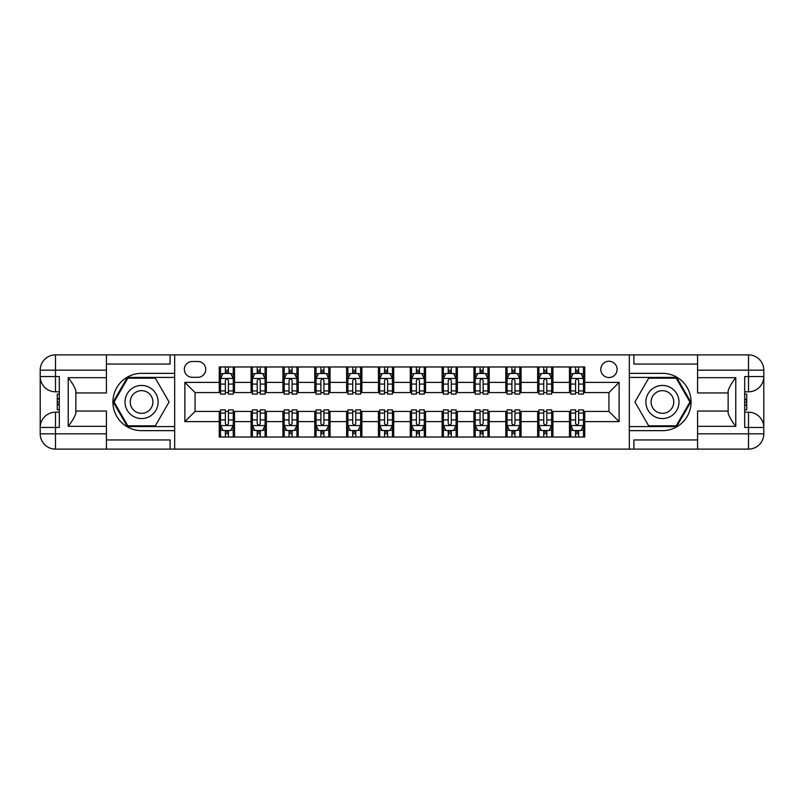 <?xml version="1.0" encoding="UTF-8"?>
<svg xmlns="http://www.w3.org/2000/svg" width="804" height="804" viewBox="0 0 804 804"><rect width="100%" height="100%" fill="white"/><g stroke="black" fill="none" stroke-linecap="round" stroke-linejoin="round"><path stroke-width="1.21" d="M608.94 361.247A8.151 8.151 0 0 0 600.789 369.398A8.151 8.151 0 0 0 608.94 377.548A8.151 8.151 0 0 0 617.09 369.398A8.151 8.151 0 0 0 608.94 361.247M697.581 364.051L633.904 364.051L633.904 354.886L629.321 354.886L629.321 373.347L662.426 373.347A28.653 28.653 0 0 1 691.088 402A28.653 28.653 0 0 1 662.426 430.653L629.321 430.653L629.321 449.114L629.321 354.886L174.679 354.886L174.679 449.114L697.581 449.114L697.581 433.838L748.514 433.838L748.514 427.467L744.695 427.467L744.695 376.533L748.514 376.533L748.514 370.162L697.581 370.162L697.581 377.679L735.781 377.679L735.781 426.321C731.71 421.095 729.158 416.683 728.143 413.085L728.143 390.915C729.158 387.317 731.71 382.905 735.781 377.679M192.256 377.297L197.854 377.297A7.899 7.899 0 0 0 205.754 369.398A7.899 7.899 0 0 0 197.854 361.498L192.256 361.498A7.899 7.899 0 0 0 184.357 369.398A7.899 7.899 0 0 0 192.256 377.297M219.251 421.608L184.87 421.608L184.87 382.392L219.251 382.392L219.251 392.573L195.06 392.573L195.06 411.427L219.251 411.427L219.251 437.024L584.749 437.024L584.749 411.427L608.94 411.427L608.94 392.573L584.749 392.573L584.749 382.392L619.13 382.392L619.13 421.608L584.749 421.608M584.749 382.392L584.749 366.976L219.251 366.976L219.251 382.392M569.463 366.976L569.463 392.573L570.739 392.573M575.574 392.573L578.639 392.573M583.473 392.573L584.749 392.573M569.463 392.573L551.634 392.573M537.625 366.976L537.625 392.573L538.901 392.573M543.735 392.573L546.8 392.573M537.625 392.573L519.796 392.573M505.786 366.976L505.786 392.573L507.063 392.573M511.907 392.573L514.962 392.573M505.786 392.573L487.958 392.573M473.948 366.976L473.948 392.573L475.224 392.573M480.068 392.573L483.124 392.573M473.948 392.573L456.119 392.573M442.12 366.976L442.12 392.573L443.386 392.573M448.23 392.573L451.285 392.573M442.12 392.573L424.291 392.573M410.281 366.976L410.281 392.573L411.547 392.573M416.392 392.573L419.447 392.573M410.281 392.573L392.452 392.573M378.443 366.976L378.443 392.573L379.709 392.573M384.553 392.573L387.608 392.573M378.443 392.573L360.614 392.573M346.604 366.976L346.604 392.573L347.881 392.573M352.715 392.573L355.77 392.573M346.604 392.573L328.776 392.573M314.766 366.976L314.766 392.573L316.042 392.573M320.876 392.573L323.932 392.573M314.766 392.573L296.937 392.573M282.928 366.976L282.928 392.573L284.204 392.573M289.038 392.573L292.093 392.573M282.928 392.573L265.099 392.573M251.089 366.976L251.089 392.573L252.366 392.573M257.2 392.573L260.265 392.573M251.089 392.573L233.26 392.573M219.251 392.573L220.527 392.573M225.361 392.573L228.426 392.573M219.251 411.427L220.527 411.427M225.361 411.427L228.426 411.427M233.26 411.427L234.537 411.427L234.537 437.024M252.366 411.427L234.537 411.427M257.2 411.427L260.265 411.427M265.099 411.427L266.375 411.427L266.375 437.024M284.204 411.427L266.375 411.427M289.038 411.427L292.093 411.427M296.937 411.427L298.214 411.427L298.214 437.024M316.042 411.427L298.214 411.427M320.876 411.427L323.932 411.427M328.776 411.427L330.052 411.427L330.052 437.024M347.881 411.427L330.052 411.427M352.715 411.427L355.77 411.427M360.614 411.427L361.88 411.427L361.88 437.024M379.709 411.427L361.88 411.427M384.553 411.427L387.608 411.427M392.452 411.427L393.719 411.427L393.719 437.024M411.547 411.427L393.719 411.427M416.392 411.427L419.447 411.427M424.291 411.427L425.557 411.427L425.557 437.024M443.386 411.427L425.557 411.427M448.23 411.427L451.285 411.427M456.119 411.427L457.396 411.427L457.396 437.024M475.224 411.427L457.396 411.427M480.068 411.427L483.124 411.427M487.958 411.427L489.234 411.427L489.234 437.024M507.063 411.427L489.234 411.427M511.907 411.427L514.962 411.427M519.796 411.427L521.072 411.427L521.072 437.024M538.901 411.427L521.072 411.427M543.735 411.427L546.8 411.427M551.634 411.427L552.911 411.427L552.911 437.024M570.739 411.427L552.911 411.427M575.574 411.427L578.639 411.427M583.473 411.427L584.749 411.427M234.537 366.976L234.537 392.573M219.251 373.347L220.527 373.347M225.361 373.347L228.426 373.347M233.26 373.347L234.537 373.347M219.251 430.653L220.527 430.653M225.361 430.653L228.426 430.653M233.26 430.653L234.537 430.653M251.089 411.427L251.089 437.024M266.375 366.976L266.375 392.573M251.089 373.347L252.366 373.347M257.2 373.347L260.265 373.347M265.099 373.347L266.375 373.347M251.089 430.653L252.366 430.653M257.2 430.653L260.265 430.653M265.099 430.653L266.375 430.653M282.928 411.427L282.928 437.024M282.928 430.653L284.204 430.653M289.038 430.653L292.093 430.653M296.937 430.653L298.214 430.653M298.214 366.976L298.214 392.573M282.928 373.347L284.204 373.347M289.038 373.347L292.093 373.347M296.937 373.347L298.214 373.347M314.766 411.427L314.766 437.024M314.766 430.653L316.042 430.653M320.876 430.653L323.932 430.653M328.776 430.653L330.052 430.653M330.052 366.976L330.052 392.573M314.766 373.347L316.042 373.347M320.876 373.347L323.932 373.347M328.776 373.347L330.052 373.347M346.604 411.427L346.604 437.024M346.604 430.653L347.881 430.653M352.715 430.653L355.77 430.653M360.614 430.653L361.88 430.653M361.88 366.976L361.88 392.573M346.604 373.347L347.881 373.347M352.715 373.347L355.77 373.347M360.614 373.347L361.88 373.347M378.443 411.427L378.443 437.024M378.443 430.653L379.709 430.653M384.553 430.653L387.608 430.653M392.452 430.653L393.719 430.653M393.719 366.976L393.719 392.573M378.443 373.347L379.709 373.347M384.553 373.347L387.608 373.347M392.452 373.347L393.719 373.347M410.281 411.427L410.281 437.024M410.281 430.653L411.547 430.653M416.392 430.653L419.447 430.653M424.291 430.653L425.557 430.653M425.557 366.976L425.557 392.573M410.281 373.347L411.547 373.347M416.392 373.347L419.447 373.347M424.291 373.347L425.557 373.347M442.12 411.427L442.12 437.024M442.12 430.653L443.386 430.653M448.23 430.653L451.285 430.653M456.119 430.653L457.396 430.653M457.396 366.976L457.396 392.573M442.12 373.347L443.386 373.347M448.23 373.347L451.285 373.347M456.119 373.347L457.396 373.347M473.948 411.427L473.948 437.024M473.948 430.653L475.224 430.653M480.068 430.653L483.124 430.653M487.958 430.653L489.234 430.653M489.234 366.976L489.234 392.573M473.948 373.347L475.224 373.347M480.068 373.347L483.124 373.347M487.958 373.347L489.234 373.347M505.786 411.427L505.786 437.024M505.786 430.653L507.063 430.653M511.907 430.653L514.962 430.653M519.796 430.653L521.072 430.653M521.072 366.976L521.072 392.573M505.786 373.347L507.063 373.347M511.907 373.347L514.962 373.347M519.796 373.347L521.072 373.347M537.625 411.427L537.625 437.024M537.625 430.653L538.901 430.653M543.735 430.653L546.8 430.653M551.634 430.653L552.911 430.653M552.911 366.976L552.911 392.573M537.625 373.347L538.901 373.347M543.735 373.347L546.8 373.347M551.634 373.347L552.911 373.347M569.463 411.427L569.463 437.024M569.463 430.653L570.739 430.653M575.574 430.653L578.639 430.653M583.473 430.653L584.749 430.653M569.463 373.347L570.739 373.347M575.574 373.347L578.639 373.347M583.473 373.347L584.749 373.347M195.06 392.573L184.87 382.392M195.06 411.427L184.87 421.608M619.13 382.392L608.94 392.573M619.13 421.608L608.94 411.427M228.426 370.292L225.361 370.292M233.26 390.915L228.426 390.915L228.426 394.101L233.26 394.101L233.26 378.563L230.718 373.478L223.07 373.478L220.527 378.563L220.527 394.101L225.361 394.101L225.361 390.915L220.527 390.915M220.527 378.563L220.527 366.976M233.26 378.563L233.26 366.976M225.361 373.478L225.361 366.976M228.426 366.976L228.426 373.478M228.426 390.915L228.426 380.483C227.401 378.513 226.386 378.513 225.361 380.483L225.361 390.915M225.361 433.708L228.426 433.708M220.527 413.085L225.361 413.085L225.361 409.899L220.527 409.899L220.527 425.437L223.07 430.522L230.718 430.522L233.26 425.437L233.26 409.899L228.426 409.899L228.426 413.085L233.26 413.085M233.26 425.437L233.26 437.024M220.527 425.437L220.527 437.024M228.426 430.522L228.426 437.024M225.361 437.024L225.361 430.522M225.361 413.085L225.361 423.517C226.386 425.487 227.401 425.487 228.426 423.517L228.426 413.085M260.265 370.292L257.2 370.292M265.099 390.915L260.265 390.915L260.265 394.101L265.099 394.101L265.099 378.563L262.556 373.478L254.908 373.478L252.366 378.563L252.366 394.101L257.2 394.101L257.2 390.915L252.366 390.915M252.366 378.563L252.366 366.976M265.099 378.563L265.099 366.976M257.2 373.478L257.2 366.976M260.265 366.976L260.265 373.478M260.265 390.915L260.265 380.483C259.24 378.513 258.225 378.513 257.2 380.483L257.2 390.915M292.093 370.292L289.038 370.292M296.937 390.915L292.093 390.915L292.093 394.101L296.937 394.101L296.937 378.563L294.395 373.478L286.747 373.478L284.204 378.563L284.204 394.101L289.038 394.101L289.038 390.915L284.204 390.915M284.204 378.563L284.204 366.976M296.937 378.563L296.937 366.976M289.038 373.478L289.038 366.976M292.093 366.976L292.093 373.478M292.093 390.915L292.093 380.483C291.078 378.513 290.063 378.513 289.038 380.483L289.038 390.915M323.932 370.292L320.876 370.292M328.776 390.915L323.932 390.915L323.932 394.101L328.776 394.101L328.776 378.563L326.223 373.478L318.585 373.478L316.042 378.563L316.042 394.101L320.876 394.101L320.876 390.915L316.042 390.915M316.042 378.563L316.042 366.976M328.776 378.563L328.776 366.976M320.876 373.478L320.876 366.976M323.932 366.976L323.932 373.478M323.932 390.915L323.932 380.483C322.917 378.513 321.901 378.513 320.876 380.483L320.876 390.915M257.2 433.708L260.265 433.708M252.366 413.085L257.2 413.085L257.2 409.899L252.366 409.899L252.366 425.437L254.908 430.522L262.556 430.522L265.099 425.437L265.099 409.899L260.265 409.899L260.265 413.085L265.099 413.085M265.099 425.437L265.099 437.024M252.366 425.437L252.366 437.024M260.265 430.522L260.265 437.024M257.2 437.024L257.2 430.522M257.2 413.085L257.2 423.517C258.225 425.487 259.24 425.487 260.265 423.517L260.265 413.085M289.038 433.708L292.093 433.708M284.204 413.085L289.038 413.085L289.038 409.899L284.204 409.899L284.204 425.437L286.747 430.522L294.395 430.522L296.937 425.437L296.937 409.899L292.093 409.899L292.093 413.085L296.937 413.085M296.937 425.437L296.937 437.024M284.204 425.437L284.204 437.024M292.093 430.522L292.093 437.024M289.038 437.024L289.038 430.522M289.038 413.085L289.038 423.517C290.063 425.487 291.078 425.487 292.093 423.517L292.093 413.085M320.876 433.708L323.932 433.708M316.042 413.085L320.876 413.085L320.876 409.899L316.042 409.899L316.042 425.437L318.585 430.522L326.223 430.522L328.776 425.437L328.776 409.899L323.932 409.899L323.932 413.085L328.776 413.085M328.776 425.437L328.776 437.024M316.042 425.437L316.042 437.024M323.932 430.522L323.932 437.024M320.876 437.024L320.876 430.522M320.876 413.085L320.876 423.517C321.891 425.487 322.917 425.487 323.932 423.517L323.932 413.085M355.77 370.292L352.715 370.292M360.614 390.915L355.77 390.915L355.77 394.101L360.614 394.101L360.614 378.563L358.061 373.478L350.423 373.478L347.881 378.563L347.881 394.101L352.715 394.101L352.715 390.915L347.881 390.915M347.881 378.563L347.881 366.976M360.614 378.563L360.614 366.976M352.715 373.478L352.715 366.976M355.77 366.976L355.77 373.478M355.77 390.915L355.77 380.483C354.755 378.513 353.74 378.513 352.715 380.483L352.715 390.915M352.715 433.708L355.77 433.708M347.881 413.085L352.715 413.085L352.715 409.899L347.881 409.899L347.881 425.437L350.423 430.522L358.061 430.522L360.614 425.437L360.614 409.899L355.77 409.899L355.77 413.085L360.614 413.085M360.614 425.437L360.614 437.024M347.881 425.437L347.881 437.024M355.77 430.522L355.77 437.024M352.715 437.024L352.715 430.522M352.715 413.085L352.715 423.517C353.73 425.487 354.755 425.487 355.77 423.517L355.77 413.085M133.293 387.659A16.552 16.552 0 0 0 127.233 410.281A16.552 16.552 0 0 0 149.845 416.341A16.552 16.552 0 0 0 155.906 393.719A16.552 16.552 0 0 0 133.293 387.659M135.906 392.181A11.336 11.336 0 0 0 131.755 407.668A11.336 11.336 0 0 0 147.232 411.819A11.336 11.336 0 0 0 151.383 396.332A11.336 11.336 0 0 0 135.906 392.181M169.071 402L155.323 425.818L127.826 425.818L114.067 402L127.826 378.181L155.323 378.181L169.071 402M654.154 416.341A16.552 16.552 0 0 0 676.767 410.281A16.552 16.552 0 0 0 670.707 387.659A16.552 16.552 0 0 0 648.094 393.719A16.552 16.552 0 0 0 654.154 416.341M656.767 411.819A11.336 11.336 0 0 0 672.244 407.668A11.336 11.336 0 0 0 668.094 392.181A11.336 11.336 0 0 0 652.617 396.332A11.336 11.336 0 0 0 656.767 411.819M648.677 378.181L676.174 378.181L689.932 402L676.174 425.818L648.677 425.818L634.929 402L648.677 378.181M106.419 433.838L106.419 449.114L55.486 449.114A15.286 15.286 0 0 1 40.2 433.838L55.486 433.838L55.486 427.467L59.305 427.467L59.305 376.533L55.486 376.533L55.486 354.886L106.419 354.886L106.419 370.162L40.2 370.162L40.2 433.838A15.286 15.286 0 0 0 55.486 449.114L55.486 433.838L106.419 433.838L106.419 426.321L68.219 426.321L68.219 377.679C72.29 382.905 74.842 387.317 75.857 390.915L75.857 413.085C74.842 416.683 72.29 421.095 68.219 426.321M106.419 364.051L170.096 364.051L170.096 354.886L174.679 354.886L174.679 373.347L141.574 373.347A28.653 28.653 0 0 0 112.912 402A28.653 28.653 0 0 0 141.574 430.653L174.679 430.653L174.679 449.114L106.419 449.114M68.219 377.679L106.419 377.679L106.419 370.162M106.419 377.679L106.419 392.955L75.857 392.955M75.857 411.045L106.419 411.045L106.419 426.321M170.096 354.886L106.419 354.886M40.2 427.467A15.286 15.286 0 0 1 55.486 412.191A15.286 15.286 0 0 0 40.2 427.467L55.486 427.467L55.486 412.191L59.305 412.191M59.305 391.809L55.486 391.809L55.486 376.533L40.2 376.533A15.286 15.286 0 0 0 55.486 391.809A15.286 15.286 0 0 1 40.2 376.533M170.096 449.114L170.096 439.949L106.419 439.949M55.486 354.886A15.286 15.286 0 0 0 40.2 370.162A15.286 15.286 0 0 1 55.486 354.886M174.679 377.418L127.384 377.418L113.193 402L127.384 426.582L174.679 426.582M59.305 394.161L57.265 394.161L57.265 404.251L59.305 404.251M57.265 401.879L59.305 401.879M57.265 399.065L59.305 399.065M57.265 398.603L59.305 398.603M57.265 404.251L57.265 409.839L59.305 409.839M57.265 404.754L59.305 404.754M735.781 426.321L697.581 426.321L697.581 433.838M697.581 426.321L697.581 411.045L728.143 411.045M697.581 370.162L697.581 354.886L748.514 354.886A15.286 15.286 0 0 1 763.8 370.162L763.8 433.838A15.286 15.286 0 0 1 748.514 449.114L697.581 449.114M728.143 392.955L697.581 392.955L697.581 377.679M633.904 354.886L697.581 354.886M763.8 376.533A15.286 15.286 0 0 1 748.514 391.809A15.286 15.286 0 0 0 763.8 376.533L748.514 376.533L748.514 391.809L744.695 391.809M744.695 412.191L748.514 412.191L748.514 427.467L763.8 427.467A15.286 15.286 0 0 0 748.514 412.191A15.286 15.286 0 0 1 763.8 427.467M633.904 449.114L633.904 439.949L697.581 439.949M629.321 426.582L676.616 426.582L690.807 402L676.616 377.418L629.321 377.418M744.695 409.839L746.735 409.839L746.735 399.749L744.695 399.749M746.735 402.121L744.695 402.121M746.735 404.935L744.695 404.935M746.735 405.397L744.695 405.397M746.735 399.749L746.735 394.161L744.695 394.161M746.735 399.246L744.695 399.246M387.608 370.292L384.553 370.292M392.452 390.915L387.608 390.915L387.608 394.101L392.452 394.101L392.452 378.563L389.9 373.478L382.262 373.478L379.709 378.563L379.709 394.101L384.553 394.101L384.553 390.915L379.709 390.915M379.709 378.563L379.709 366.976M392.452 378.563L392.452 366.976M384.553 373.478L384.553 366.976M387.608 366.976L387.608 373.478M387.608 390.915L387.608 380.483C386.593 378.513 385.578 378.513 384.553 380.483L384.553 390.915M384.553 433.708L387.608 433.708M379.709 413.085L384.553 413.085L384.553 409.899L379.709 409.899L379.709 425.437L382.262 430.522L389.9 430.522L392.452 425.437L392.452 409.899L387.608 409.899L387.608 413.085L392.452 413.085M392.452 425.437L392.452 437.024M379.709 425.437L379.709 437.024M387.608 430.522L387.608 437.024M384.553 437.024L384.553 430.522M384.553 413.085L384.553 423.517C385.568 425.487 386.593 425.487 387.608 423.517L387.608 413.085M419.447 370.292L416.392 370.292M424.291 390.915L419.447 390.915L419.447 394.101L424.291 394.101L424.291 378.563L421.738 373.478L414.1 373.478L411.547 378.563L411.547 394.101L416.392 394.101L416.392 390.915L411.547 390.915M411.547 378.563L411.547 366.976M424.291 378.563L424.291 366.976M416.392 373.478L416.392 366.976M419.447 366.976L419.447 373.478M419.447 390.915L419.447 380.483C418.432 378.513 417.407 378.513 416.392 380.483L416.392 390.915M416.392 433.708L419.447 433.708M411.547 413.085L416.392 413.085L416.392 409.899L411.547 409.899L411.547 425.437L414.1 430.522L421.738 430.522L424.291 425.437L424.291 409.899L419.447 409.899L419.447 413.085L424.291 413.085M424.291 425.437L424.291 437.024M411.547 425.437L411.547 437.024M419.447 430.522L419.447 437.024M416.392 437.024L416.392 430.522M416.392 413.085L416.392 423.517C417.407 425.487 418.422 425.487 419.447 423.517L419.447 413.085M451.285 370.292L448.23 370.292M456.119 390.915L451.285 390.915L451.285 394.101L456.119 394.101L456.119 378.563L453.577 373.478L445.939 373.478L443.386 378.563L443.386 394.101L448.23 394.101L448.23 390.915L443.386 390.915M443.386 378.563L443.386 366.976M456.119 378.563L456.119 366.976M448.23 373.478L448.23 366.976M451.285 366.976L451.285 373.478M451.285 390.915L451.285 380.483C450.27 378.513 449.245 378.513 448.23 380.483L448.23 390.915M448.23 433.708L451.285 433.708M443.386 413.085L448.23 413.085L448.23 409.899L443.386 409.899L443.386 425.437L445.939 430.522L453.577 430.522L456.119 425.437L456.119 409.899L451.285 409.899L451.285 413.085L456.119 413.085M456.119 425.437L456.119 437.024M443.386 425.437L443.386 437.024M451.285 430.522L451.285 437.024M448.23 437.024L448.23 430.522M448.23 413.085L448.23 423.517C449.245 425.487 450.26 425.487 451.285 423.517L451.285 413.085M483.124 370.292L480.068 370.292M487.958 390.915L483.124 390.915L483.124 394.101L487.958 394.101L487.958 378.563L485.415 373.478L477.777 373.478L475.224 378.563L475.224 394.101L480.068 394.101L480.068 390.915L475.224 390.915M475.224 378.563L475.224 366.976M487.958 378.563L487.958 366.976M480.068 373.478L480.068 366.976M483.124 366.976L483.124 373.478M483.124 390.915L483.124 380.483C482.109 378.513 481.083 378.513 480.068 380.483L480.068 390.915M480.068 433.708L483.124 433.708M475.224 413.085L480.068 413.085L480.068 409.899L475.224 409.899L475.224 425.437L477.777 430.522L485.415 430.522L487.958 425.437L487.958 409.899L483.124 409.899L483.124 413.085L487.958 413.085M487.958 425.437L487.958 437.024M475.224 425.437L475.224 437.024M483.124 430.522L483.124 437.024M480.068 437.024L480.068 430.522M480.068 413.085L480.068 423.517C481.083 425.487 482.098 425.487 483.124 423.517L483.124 413.085M514.962 370.292L511.907 370.292M519.796 390.915L514.962 390.915L514.962 394.101L519.796 394.101L519.796 378.563L517.253 373.478L509.605 373.478L507.063 378.563L507.063 394.101L511.907 394.101L511.907 390.915L507.063 390.915M507.063 378.563L507.063 366.976M519.796 378.563L519.796 366.976M511.907 373.478L511.907 366.976M514.962 366.976L514.962 373.478M514.962 390.915L514.962 380.483C513.937 378.513 512.922 378.513 511.907 380.483L511.907 390.915M511.907 433.708L514.962 433.708M507.063 413.085L511.907 413.085L511.907 409.899L507.063 409.899L507.063 425.437L509.605 430.522L517.253 430.522L519.796 425.437L519.796 409.899L514.962 409.899L514.962 413.085L519.796 413.085M519.796 425.437L519.796 437.024M507.063 425.437L507.063 437.024M514.962 430.522L514.962 437.024M511.907 437.024L511.907 430.522M511.907 413.085L511.907 423.517C512.922 425.487 513.937 425.487 514.962 423.517L514.962 413.085M546.8 370.292L543.735 370.292M551.634 390.915L546.8 390.915L546.8 394.101L551.634 394.101L551.634 378.563L549.092 373.478L541.444 373.478L538.901 378.563L538.901 394.101L543.735 394.101L543.735 390.915L538.901 390.915M538.901 378.563L538.901 366.976M551.634 378.563L551.634 366.976M543.735 373.478L543.735 366.976M546.8 366.976L546.8 373.478M546.8 390.915L546.8 380.483C545.775 378.513 544.76 378.513 543.735 380.483L543.735 390.915M543.735 433.708L546.8 433.708M538.901 413.085L543.735 413.085L543.735 409.899L538.901 409.899L538.901 425.437L541.444 430.522L549.092 430.522L551.634 425.437L551.634 409.899L546.8 409.899L546.8 413.085L551.634 413.085M551.634 425.437L551.634 437.024M538.901 425.437L538.901 437.024M546.8 430.522L546.8 437.024M543.735 437.024L543.735 430.522M543.735 413.085L543.735 423.517C544.76 425.487 545.775 425.487 546.8 423.517L546.8 413.085M578.639 370.292L575.574 370.292M583.473 390.915L578.639 390.915L578.639 394.101L583.473 394.101L583.473 378.563L580.93 373.478L573.282 373.478L570.739 378.563L570.739 394.101L575.574 394.101L575.574 390.915L570.739 390.915M570.739 378.563L570.739 366.976M583.473 378.563L583.473 366.976M575.574 373.478L575.574 366.976M578.639 366.976L578.639 373.478M578.639 390.915L578.639 380.483C577.614 378.513 576.599 378.513 575.574 380.483L575.574 390.915M575.574 433.708L578.639 433.708M570.739 413.085L575.574 413.085L575.574 409.899L570.739 409.899L570.739 425.437L573.282 430.522L580.93 430.522L583.473 425.437L583.473 409.899L578.639 409.899L578.639 413.085L583.473 413.085M583.473 425.437L583.473 437.024M570.739 425.437L570.739 437.024M578.639 430.522L578.639 437.024M575.574 437.024L575.574 430.522M575.574 413.085L575.574 423.517C576.599 425.487 577.614 425.487 578.639 423.517L578.639 413.085M251.089 421.608L234.537 421.608M251.089 382.392L234.537 382.392M282.928 382.392L266.375 382.392M282.928 421.608L266.375 421.608M314.766 382.392L298.214 382.392M314.766 421.608L298.214 421.608M346.604 382.392L330.052 382.392M346.604 421.608L330.052 421.608M378.443 382.392L361.88 382.392M378.443 421.608L361.88 421.608M410.281 382.392L393.719 382.392M410.281 421.608L393.719 421.608M442.12 382.392L425.557 382.392M442.12 421.608L425.557 421.608M473.948 382.392L457.396 382.392M473.948 421.608L457.396 421.608M505.786 382.392L489.234 382.392M505.786 421.608L489.234 421.608M537.625 382.392L521.072 382.392M537.625 421.608L521.072 421.608M569.463 382.392L552.911 382.392M569.463 421.608L552.911 421.608M233.2 378.443L220.587 378.443M220.527 373.78L222.919 373.78M230.869 373.78L233.26 373.78M225.361 384.081L220.527 384.081M233.26 384.081L228.426 384.081M228.426 371.91L225.361 371.91M220.587 425.557L233.2 425.557M233.26 430.22L230.869 430.22M222.919 430.22L220.527 430.22M228.426 419.919L233.26 419.919M220.527 419.919L225.361 419.919M225.361 432.09L228.426 432.09M265.039 378.443L252.426 378.443M252.366 373.78L254.757 373.78M262.707 373.78L265.099 373.78M257.2 384.081L252.366 384.081M265.099 384.081L260.265 384.081M260.265 371.91L257.2 371.91M296.877 378.443L284.264 378.443M284.204 373.78L286.596 373.78M294.545 373.78L296.937 373.78M289.038 384.081L284.204 384.081M296.937 384.081L292.093 384.081M292.093 371.91L289.038 371.91M328.705 378.443L316.103 378.443M316.042 373.78L318.434 373.78M326.384 373.78L328.776 373.78M320.876 384.081L316.042 384.081M328.776 384.081L323.932 384.081M323.932 371.91L320.876 371.91M252.426 425.557L265.039 425.557M265.099 430.22L262.707 430.22M254.757 430.22L252.366 430.22M260.265 419.919L265.099 419.919M252.366 419.919L257.2 419.919M257.2 432.09L260.265 432.09M284.264 425.557L296.877 425.557M296.937 430.22L294.545 430.22M286.596 430.22L284.204 430.22M292.093 419.919L296.937 419.919M284.204 419.919L289.038 419.919M289.038 432.09L292.093 432.09M316.103 425.557L328.705 425.557M328.776 430.22L326.384 430.22M318.434 430.22L316.042 430.22M323.932 419.919L328.776 419.919M316.042 419.919L320.876 419.919M320.876 432.09L323.932 432.09M360.544 378.443L347.941 378.443M347.881 373.78L350.273 373.78M358.222 373.78L360.614 373.78M352.715 384.081L347.881 384.081M360.614 384.081L355.77 384.081M355.77 371.91L352.715 371.91M347.941 425.557L360.544 425.557M360.614 430.22L358.222 430.22M350.273 430.22L347.881 430.22M355.77 419.919L360.614 419.919M347.881 419.919L352.715 419.919M352.715 432.09L355.77 432.09M748.514 449.114A15.286 15.286 0 0 0 763.8 433.838L748.514 433.838L748.514 449.114M748.514 354.886L748.514 370.162L763.8 370.162A15.286 15.286 0 0 0 748.514 354.886M392.382 378.443L379.779 378.443M379.709 373.78L382.111 373.78M390.051 373.78L392.452 373.78M384.553 384.081L379.709 384.081M392.452 384.081L387.608 384.081M387.608 371.91L384.553 371.91M379.779 425.557L392.382 425.557M392.452 430.22L390.051 430.22M382.111 430.22L379.709 430.22M387.608 419.919L392.452 419.919M379.709 419.919L384.553 419.919M384.553 432.09L387.608 432.09M424.221 378.443L411.618 378.443M411.547 373.78L413.949 373.78M421.889 373.78L424.291 373.78M416.392 384.081L411.547 384.081M424.291 384.081L419.447 384.081M419.447 371.91L416.392 371.91M411.618 425.557L424.221 425.557M424.291 430.22L421.889 430.22M413.949 430.22L411.547 430.22M419.447 419.919L424.291 419.919M411.547 419.919L416.392 419.919M416.392 432.09L419.447 432.09M456.059 378.443L443.456 378.443M443.386 373.78L445.778 373.78M453.727 373.78L456.119 373.78M448.23 384.081L443.386 384.081M456.119 384.081L451.285 384.081M451.285 371.91L448.23 371.91M443.456 425.557L456.059 425.557M456.119 430.22L453.727 430.22M445.778 430.22L443.386 430.22M451.285 419.919L456.119 419.919M443.386 419.919L448.23 419.919M448.23 432.09L451.285 432.09M487.897 378.443L475.295 378.443M475.224 373.78L477.616 373.78M485.566 373.78L487.958 373.78M480.068 384.081L475.224 384.081M487.958 384.081L483.124 384.081M483.124 371.91L480.068 371.91M475.295 425.557L487.897 425.557M487.958 430.22L485.566 430.22M477.616 430.22L475.224 430.22M483.124 419.919L487.958 419.919M475.224 419.919L480.068 419.919M480.068 432.09L483.124 432.09M519.736 378.443L507.123 378.443M507.063 373.78L509.455 373.78M517.404 373.78L519.796 373.78M511.907 384.081L507.063 384.081M519.796 384.081L514.962 384.081M514.962 371.91L511.907 371.91M507.123 425.557L519.736 425.557M519.796 430.22L517.404 430.22M509.455 430.22L507.063 430.22M514.962 419.919L519.796 419.919M507.063 419.919L511.907 419.919M511.907 432.09L514.962 432.09M551.574 378.443L538.961 378.443M538.901 373.78L541.293 373.78M549.243 373.78L551.634 373.78M543.735 384.081L538.901 384.081M551.634 384.081L546.8 384.081M546.8 371.91L543.735 371.91M538.961 425.557L551.574 425.557M551.634 430.22L549.243 430.22M541.293 430.22L538.901 430.22M546.8 419.919L551.634 419.919M538.901 419.919L543.735 419.919M543.735 432.09L546.8 432.09M583.413 378.443L570.8 378.443M570.739 373.78L573.131 373.78M581.081 373.78L583.473 373.78M575.574 384.081L570.739 384.081M583.473 384.081L578.639 384.081M578.639 371.91L575.574 371.91M570.8 425.557L583.413 425.557M583.473 430.22L581.081 430.22M573.131 430.22L570.739 430.22M578.639 419.919L583.473 419.919M570.739 419.919L575.574 419.919M575.574 432.09L578.639 432.09"/></g></svg>
